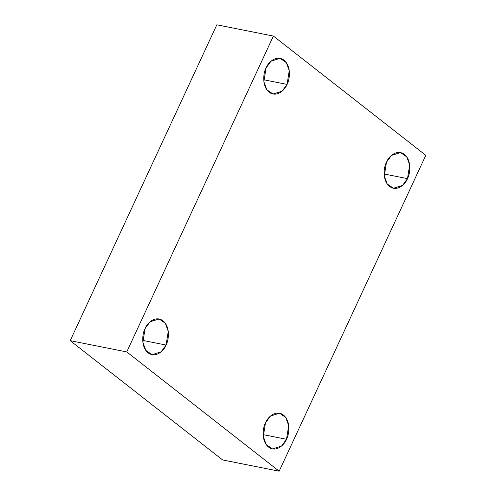 <?xml version="1.0" encoding="UTF-8"?>
<svg xmlns="http://www.w3.org/2000/svg" width="496" height="496" viewBox="0 0 496 496"><rect width="100%" height="100%" fill="white"/><g stroke="black" fill="none" stroke-linecap="round" stroke-linejoin="round"><path stroke-width="0.74" d="M265.49 422.846L263.308 436.561L266.24 444.633L272.447 448.905L281.505 446.084L286.496 439.289L263.147 434.639L286.496 439.289C284.741 444.304 276.433 452.953 268.559 447.088C260.884 440.789 262.892 427.205 265.49 422.846C267.245 417.83 275.559 409.181 283.433 415.047C291.102 421.346 289.094 434.93 286.496 439.289L288.684 425.568L285.746 417.502L279.546 413.23L270.487 416.051L265.49 422.846M386.477 162.204L384.295 175.919L387.227 183.991L393.433 188.263L402.492 185.442L407.483 178.641L384.133 173.997L407.483 178.641C405.728 183.656 397.42 192.312 389.546 186.446C381.87 180.147 383.879 166.563 386.477 162.204C388.232 157.189 396.546 148.533 404.42 154.399C412.089 160.704 410.08 174.288 407.483 178.641L409.671 164.926L406.732 156.86L400.532 152.582L391.474 155.409L386.477 162.204M266.061 67.964L263.878 81.679L266.811 89.751L273.017 94.023L282.075 91.202L287.066 84.401L263.717 79.757L287.066 84.401C285.312 89.423 276.997 98.072 269.123 92.206C261.454 85.907 263.463 72.323 266.061 67.964C267.815 62.949 276.129 54.293 284.003 60.159C291.673 66.464 289.664 80.048 287.066 84.401L289.249 70.686L286.316 62.62L280.11 58.342L271.052 61.169L266.061 67.964M145.074 328.612L142.891 342.327L145.824 350.393L152.03 354.665L161.088 351.844L166.079 345.049L142.73 340.399L166.079 345.049C164.325 350.064 156.011 358.713 148.137 352.848C140.467 346.549 142.476 332.965 145.074 328.612C146.828 323.59 155.143 314.941 163.017 320.807C170.686 327.106 168.677 340.69 166.079 345.049L168.262 331.334L165.329 323.262L159.123 318.99L150.065 321.811L145.074 328.612M126.759 351.924L273.383 36.053L216.826 24.8L70.203 340.671L126.759 351.924L70.203 340.671L222.617 459.947L279.174 471.2L222.617 459.947L70.203 340.671L216.826 24.8L273.383 36.053L425.797 155.329L279.174 471.2L126.759 351.924L279.174 471.2L425.797 155.329L273.383 36.053L126.759 351.924"/></g></svg>

